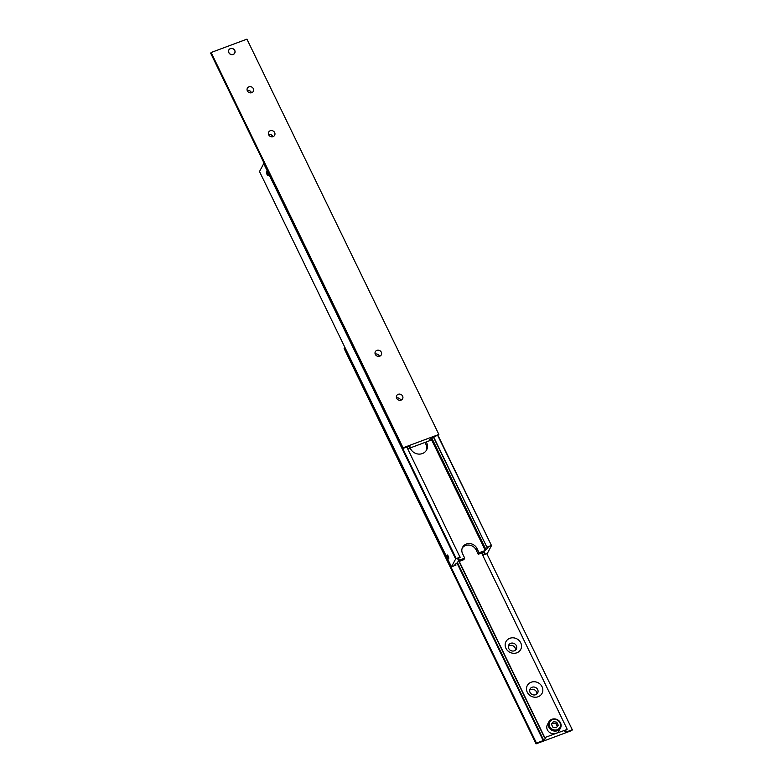 <?xml version="1.0" encoding="UTF-8"?>
<svg xmlns="http://www.w3.org/2000/svg" width="783" height="783" viewBox="0 0 783 783"><rect width="100%" height="100%" fill="white"/><g stroke="black" fill="none" stroke-linecap="round" stroke-linejoin="round"><path stroke-width="1.17" d="M483.62 552.289L483.963 552.994A3.034 0.803 -25.9 0 1 485.02 553.111A3.034 0.803 -25.9 0 1 484.98 553.434A3.034 0.803 -25.9 0 1 482.866 555.049L481.848 552.945M458.505 558.406L459.004 559.424A3.034 0.803 -25.9 0 1 457.938 559.316A3.034 0.803 -25.9 0 1 457.977 558.984A3.034 0.803 -25.9 0 1 460.101 557.379L406.808 447.024M455.491 564.044L455.99 565.072A3.034 0.803 -25.9 0 1 454.923 564.954A3.034 0.803 -25.9 0 1 454.972 564.631A3.034 0.803 -25.9 0 1 457.086 563.016L457.644 561.979L463.908 559.639L464.711 558.132L462.587 553.738A8.094 7.341 -151.9 0 1 462.606 547.258A8.094 7.341 -151.9 0 1 466.335 544.038A8.094 7.341 -151.9 0 1 476.916 548.394L479.049 552.788L478.247 554.295L476.113 549.901A8.094 7.341 28.1 0 0 465.533 545.545A8.094 7.341 28.1 0 0 462.254 548.031M267.796 172.769A2.095 0.685 69.5 0 1 268.109 175.509A2.095 0.685 69.5 0 1 266.974 174.325A2.095 0.685 69.5 0 1 266.651 171.594A2.095 0.685 69.5 0 1 267.796 172.769M433.43 437.1L486.967 547.356A3.034 0.803 -25.9 0 1 488.034 547.474A3.034 0.803 -25.9 0 1 487.985 547.797A3.034 0.803 -25.9 0 1 485.871 549.402L431.697 437.844M267.032 174.208A1.772 0.577 69.5 0 1 266.67 171.966A1.772 0.577 69.5 0 1 267.737 172.896A1.772 0.577 69.5 0 1 267.884 175.216A1.772 0.577 69.5 0 1 267.032 174.208M448.209 556.155A2.095 0.685 69.5 0 1 448.522 558.886A2.095 0.685 69.5 0 1 447.377 557.702A2.095 0.685 69.5 0 1 447.064 554.971A2.095 0.685 69.5 0 1 448.209 556.155M447.445 557.584A1.772 0.577 69.5 0 1 447.073 555.343A1.772 0.577 69.5 0 1 448.14 556.273A1.772 0.577 69.5 0 1 448.287 558.592A1.772 0.577 69.5 0 1 447.445 557.584M426.363 442.141A9.112 8.261 -151.9 0 1 426.627 442.649A9.112 8.261 -151.9 0 1 426.598 449.941A9.112 8.261 -151.9 0 1 418.533 454.081A9.112 8.261 -151.9 0 1 410.498 448.659A9.112 8.261 -151.9 0 1 410.272 448.14M426.158 450.675A9.112 8.261 28.1 0 0 425.825 444.147A9.112 8.261 28.1 0 0 424.924 442.679M447.113 556.096L448.179 558.299L448.082 556.39L447.406 555.558L447.113 556.096L447.68 555.891M447.504 557.467L448.307 557.173M266.709 172.72L267.776 174.922L267.669 173.004L266.993 172.182L266.709 172.72L267.267 172.514M267.091 174.09L267.894 173.797M437.717 435.495L491.499 545.585L438 435.397M486.967 547.356L433.684 437.002M487.124 547.063L491.156 545.565M491.499 545.585L487.29 553.483L482.739 555.323M479.049 552.788L485.313 550.449L485.871 549.402M483.963 552.994L484.511 551.956L478.247 554.295M455.99 565.072L451.458 566.843L259.506 171.536L263.724 163.637L455.667 558.945L456.225 558.592L402.775 448.532M456.225 558.592L460.247 557.085M459.004 559.424L458.446 560.471L464.711 558.132M451.458 566.843L455.667 558.945M431.002 438.597L485.313 550.449M565.434 730.549L565.933 731.576A3.034 0.803 -25.9 0 1 564.876 731.459A3.034 0.803 -25.9 0 1 564.915 731.136A3.034 0.803 -25.9 0 1 567.029 729.521L555.989 733.407A6.577 5.97 -151.9 0 1 547.395 729.873A6.577 5.97 -151.9 0 1 547.415 724.598L548.854 721.897A6.577 5.97 28.1 0 0 548.834 727.162A6.577 5.97 28.1 0 0 557.437 730.705A6.577 5.97 28.1 0 0 560.462 728.092A6.577 5.97 28.1 0 0 560.481 722.817A6.577 5.97 28.1 0 0 552.035 719.234M458.985 561.48L544.635 737.88A3.034 0.803 -25.9 0 1 545.702 737.987A3.034 0.803 -25.9 0 1 545.653 738.32A3.034 0.803 -25.9 0 1 543.539 739.925L457.38 562.478M537.667 689.569A4.307 3.905 -151.9 0 1 533.84 694.971A4.307 3.905 -151.9 0 1 530.062 688.962A4.307 3.905 -151.9 0 1 537.667 689.569M536.844 694.032A4.307 3.905 28.1 0 0 529.67 690.205M542.051 686.73A8.349 7.576 -151.9 0 1 538.175 696.733A8.349 7.576 -151.9 0 1 527.272 692.241A8.349 7.576 -151.9 0 1 531.138 682.238A8.349 7.576 -151.9 0 1 542.051 686.73M516.34 645.642A4.307 3.905 -151.9 0 1 512.513 651.045A4.307 3.905 -151.9 0 1 508.735 645.035A4.307 3.905 -151.9 0 1 516.34 645.642M515.517 650.105A4.307 3.905 28.1 0 0 508.343 646.278M520.724 642.804A8.349 7.576 -151.9 0 1 516.849 652.807A8.349 7.576 -151.9 0 1 505.945 648.314A8.349 7.576 -151.9 0 1 509.811 638.311A8.349 7.576 -151.9 0 1 520.724 642.804M557.447 726.712L555.969 723.668L552.544 723.149L551.545 724.471M551.888 719.283A6.577 5.97 28.1 0 0 548.854 721.897L551.946 719.225C558.798 718.686 561.636 721.642 560.462 728.092L559.023 730.793A6.577 5.97 -151.9 0 1 555.989 733.407L544.792 737.586L459.229 561.382M553.346 721.652L556.772 722.161L558.25 725.215L556.302 727.73L552.876 727.221L551.398 724.167L553.346 721.652L552.544 723.149M556.772 722.161L555.969 723.668M481.623 553.033L567.186 729.237M565.933 731.576L565.58 732.242L572.295 729.736L571.893 730.49L536.061 743.85L536.472 743.096L543.187 740.591L456.988 563.065M543.187 740.591L543.539 739.925M345 347.603L344.119 348.543L536.061 743.85M536.472 743.096L344.52 347.789M572.295 729.736L486.85 553.757M429.818 439.41L430.317 440.438A3.034 0.803 -25.9 0 1 429.25 440.32A3.034 0.803 -25.9 0 1 429.299 439.997A3.034 0.803 -25.9 0 1 431.413 438.382L438.881 434.457L403.059 447.817L402.648 448.571L409.372 446.065L409.02 446.731A3.034 0.803 -25.9 0 1 410.077 446.848A3.034 0.803 -25.9 0 1 410.038 447.171A3.034 0.803 -25.9 0 1 407.923 448.786L407.023 446.946M396.668 398.332A3.367 3.054 -151.9 0 1 399.653 394.103A3.367 3.054 -151.9 0 1 402.609 398.801A3.367 3.054 -151.9 0 1 396.668 398.332M400.769 400.23A3.367 3.054 28.1 0 0 396.511 397.96M375.331 354.405A3.367 3.054 -151.9 0 1 378.326 350.177A3.367 3.054 -151.9 0 1 381.282 354.875A3.367 3.054 -151.9 0 1 375.331 354.405M379.432 356.304A3.367 3.054 28.1 0 0 375.184 354.043M247.369 90.867A3.367 3.054 -151.9 0 1 250.354 86.639A3.367 3.054 -151.9 0 1 253.32 91.337A3.367 3.054 -151.9 0 1 247.369 90.867M251.47 92.766A3.367 3.054 28.1 0 0 247.213 90.495M268.696 134.793A3.367 3.054 -151.9 0 1 271.681 130.565A3.367 3.054 -151.9 0 1 274.647 135.263A3.367 3.054 -151.9 0 1 268.696 134.793M272.797 136.692A3.367 3.054 28.1 0 0 268.54 134.422M228.812 52.657A3.367 3.054 -151.9 0 1 231.797 48.429A3.367 3.054 -151.9 0 1 234.763 53.127A3.367 3.054 -151.9 0 1 228.812 52.657M228.802 49.985A3.367 3.054 -151.9 0 1 234.743 53.156M233.168 54.379A3.269 2.966 -151.9 0 1 228.9 50.004A3.269 2.966 -151.9 0 1 234.068 49.583A3.269 2.966 -151.9 0 1 233.168 54.379M430.317 440.438L407.923 448.786M438.881 434.457L246.939 39.15L211.107 52.51L210.705 53.264L402.648 448.571M211.107 52.51L403.059 447.817M476.113 549.901L476.916 548.394M557.251 729.697A5.775 5.236 28.1 0 0 559.923 722.787A5.775 5.236 28.1 0 0 552.387 719.685A5.775 5.236 28.1 0 0 549.715 726.595A5.775 5.236 28.1 0 0 557.251 729.697M234.714 53.215A3.367 3.054 28.1 0 0 230.339 48.683A3.367 3.054 28.1 0 0 228.773 50.043"/></g></svg>
